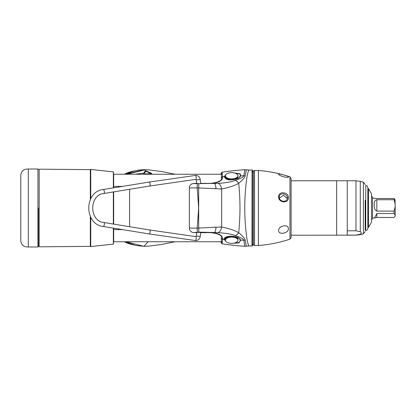 <?xml version="1.0" encoding="UTF-8"?>
<svg xmlns="http://www.w3.org/2000/svg" width="416" height="416" viewBox="0 0 416 416"><rect width="100%" height="100%" fill="white"/><g stroke="black" fill="none" stroke-linecap="round" stroke-linejoin="round"><path stroke-width="0.62" d="M113.677 228.171L113.677 242.143L113.677 241.748L221.484 241.748M113.677 173.857L113.677 187.829M113.677 191.885L113.677 224.115M143.92 246.334L148.543 246.163L143.931 246.334L136.152 245.523L129.23 243.313L126.038 241.748L143.931 246.334L148.153 241.748M113.714 241.951L113.714 241.946A0.416 0.411 -154.2 0 0 113.979 241.748A0.416 0.416 0 0 1 113.714 241.951L113.677 241.805M220.823 241.748L221.541 242.689M151.377 173.961L152.526 174.252M143.816 170.076L126.979 174.252M135.075 174.252L143.754 173.066M149.126 169.879L143.931 169.666L126.225 174.252L132.527 171.496L138.159 170.123L143.92 169.666M148.153 174.252L147.898 173.82L144.56 173.93L143.52 173.436L145.314 170.997L145.907 170.867L151.616 173.311L151.226 173.841L147.898 173.82M146.713 170.992A0.416 0.286 110.7 0 0 146.39 171.387L143.931 169.666L148.959 169.868M221.156 173.883L220.792 174.252M221.536 173.347L220.849 174.252M113.677 174.044L113.677 174.044A0.416 0.411 155.6 0 1 113.948 174.252A0.416 0.416 0 0 0 113.677 174.039L113.677 174.039M145.314 170.997A0.416 0.39 43.6 0 1 145.694 171.387L144.243 173.29L145.694 171.454L146.39 171.454L151.377 173.878L146.39 171.387M143.52 173.436L143.905 173.779L144.243 173.29M151.616 173.311A0.416 0.276 118.2 0 0 151.273 173.685M145.985 171.252L145.694 171.387M90.324 216.492L90.324 246.371L39.172 246.818L39.172 169.182L90.324 169.629L90.324 199.508M20.8 208L20.8 176.644C20.654 171.496 23.156 168.948 28.309 169.005L28.309 246.995C23.156 247.052 20.654 244.504 20.8 239.356L20.8 208M38.355 208L38.355 246.579L38.355 208M289.968 176.836L289.968 239.164C279.703 242.559 269.188 244.686 258.414 245.534L258.414 170.466C269.188 171.314 279.703 173.441 289.968 176.836L291.112 178.422L291.112 180.768L336.653 180.768L336.653 235.232L336.653 180.768L347.246 180.768L347.246 235.232L355.987 235.139L360.282 234.192C361.634 233.371 361.634 232.549 360.282 231.733L355.987 230.786L347.246 230.786L347.246 180.768L355.987 180.768L360.282 181.329L360.282 231.733M367.848 187.59L367.848 228.41C367.723 229.679 367.026 230.37 365.763 230.495L365.763 185.505C366.408 185.999 366.673 184.532 367.848 187.59M367.848 188.614L368.488 188.614L368.488 227.386L367.848 227.386M368.488 227.386L371.483 222.196L371.483 193.804L368.488 188.614M371.483 196.856L372.544 196.856L372.544 219.144L371.483 219.144M279.266 197.075C278.99 192.218 287.695 193.294 287.274 197.943C287.7 202.868 278.99 202.051 279.266 197.075L278.621 196.81C278.288 190.793 288.876 191.896 288.361 197.683C288.881 203.762 278.283 202.956 278.621 196.81M287.232 198.479L283.52 195.328L279.396 198.052M291.112 178.422L291.112 237.578L291.112 235.232L355.987 235.139M278.621 174.257C278.304 173.228 288.818 176.114 288.361 176.899C288.881 178.532 278.288 175.677 278.621 174.257M278.621 230.552C278.288 225.576 288.876 223.756 288.361 228.79C288.818 233.277 278.304 235.253 278.621 230.552M365.18 200.351L365.18 230.22L365.18 200.351M376.849 217.469L376.849 213.554L374.514 217.963L376.849 217.469L394.098 217.469L395.2 216.05L395.2 215.093L394.098 213.554L394.098 211.094L395.2 206.632L395.2 215.093M394.997 199.597L395.2 206.632M395.2 204.194L394.098 199.732L394.098 198.531L395.2 200.07M372.544 198.037L376.849 198.531L394.098 198.531M394.098 211.094L376.849 211.094C374.868 210.231 374.026 208.12 374.327 204.755C374.005 201.76 374.842 200.086 376.849 199.732L394.098 199.732M376.849 213.554L394.098 213.554M221.64 227.058L215.93 227.204A6.261 2.189 -93.1 0 1 214.089 232.534L217.833 232.638C219.721 232.222 220.984 230.36 221.64 227.058L221.645 189.03C230.032 187.195 235.716 185.26 238.69 183.222C242.549 180.159 244.728 177.7 245.227 175.848L246.308 169.785L248.685 169.988L247.582 173.888C246.802 176.696 244.566 193.014 244.795 209.061C244.759 225.592 247.057 240.516 247.66 242.471L248.685 246.012L244.795 246.282A291.039 291.039 0 0 1 221.998 243.797L221.645 243.381M248.685 246.012A5838.794 5838.794 0 0 0 251.982 245.96L252.075 170.05M252.07 245.95L251.982 245.96C252.756 245.045 252.32 247.525 252.476 240.219L252.387 170.503M194.568 232.508L195.265 232.435C192.873 232.513 193.393 232.58 196.82 232.643L195.265 232.435L198.754 232.123L214.089 232.534L204.667 232.658C216.455 232.242 222.472 234.338 222.716 238.94A1.596 1.362 -175.2 0 1 221.348 237.723L221.359 238.098A0.416 0.364 178.9 0 0 221.359 238.124A1.544 1.3 -175 0 0 222.674 239.325L221.998 243.797L221.697 243.599L221.374 238.753M222.716 238.94L222.674 239.325L224.271 239.418C223.475 237.697 225.935 236.61 231.639 236.168C236.636 236.543 239.647 237.869 240.687 240.141L239.101 242.84L232.658 243.334M221.359 238.098L221.348 237.723A0.416 0.359 178.5 0 1 221.348 237.656M215.93 227.204L197.153 228.129L189.379 228.067L189.379 187.933L197.153 187.871L198.687 208L197.153 228.129A5.096 0.343 -94.4 0 1 197.22 232.237M232.658 172.666L240.297 173.888L240.687 175.859L243.864 175.765L244.795 169.718A291.039 291.039 0 0 0 221.998 172.203L221.624 172.593L221.374 177.247L221.645 172.619L221.998 172.203L222.716 177.06C222.472 181.667 216.455 183.758 204.677 183.342L197.22 183.763A5.096 0.343 94.4 0 1 197.153 187.871L221.64 188.942C220.984 185.64 219.721 183.778 217.838 183.362C224.848 183.019 230.656 182.057 235.274 180.487A6.672 4.337 68 0 1 238.69 183.222C240.401 199.56 240.401 216.076 238.69 232.778A6.672 4.337 112 0 1 235.274 235.513C240.391 237.24 243.256 238.81 243.864 240.235L240.687 240.141A0.416 0.343 158.7 0 1 240.427 240.068L239.294 242.46L234.005 243.147M197.22 183.763L194.568 183.492M195.27 183.565L196.82 183.357C193.393 183.42 192.873 183.487 195.27 183.565M222.716 177.06A1.596 1.362 175.2 0 0 221.348 178.277L221.312 178.771C222.83 179.743 217.09 184.075 204.667 183.342L204.604 183.342M200.699 183.347L214.089 183.466A6.261 2.189 93.1 0 1 215.93 188.796M202.025 183.57L217.838 183.362M202.025 232.43L200.699 232.638L204.667 232.658C217.09 231.925 222.83 236.257 221.312 237.229M217.833 232.638C225.784 233.147 231.598 234.109 235.274 235.513M225.524 240.833L224.624 239.309L225.623 237.354L231.67 236.184L238.81 238.124L240.427 240.068M226.013 241.582L224.271 239.418A0.416 0.359 -4.3 0 0 224.624 239.309M221.645 226.97C229.928 228.769 235.607 230.703 238.69 232.778C242.497 235.778 244.676 238.238 245.227 240.152A6.672 5.6 173 0 1 243.864 240.235L244.795 246.282M245.227 240.152L246.308 246.215M248.685 169.988A5838.794 5838.794 0 0 1 251.982 170.04C252.429 171.153 252.413 168.048 252.47 173.134L252.387 245.497M244.795 169.718L246.308 169.785M221.38 177.018L221.359 177.876A1.544 1.3 175 0 1 222.674 176.675L224.271 176.582L226.013 174.418M234.005 172.853L240.167 174.169L240.427 175.932A0.416 0.343 -158.7 0 1 240.687 175.859C239.548 178.188 236.532 179.514 231.639 179.832C227.604 180.138 225.144 179.052 224.271 176.582A0.416 0.359 4.3 0 1 224.624 176.691L225.524 175.167M235.274 180.487C240.458 178.719 243.324 177.148 243.864 175.765A6.672 5.6 7 0 1 245.227 175.848M240.427 175.932L238.81 177.876L231.67 179.816L225.623 178.646L224.624 176.691M221.312 178.771L221.348 178.313A0.416 0.359 -178.5 0 0 221.348 178.344M221.359 177.902A0.416 0.364 -178.9 0 1 221.359 177.876L221.348 178.277A0.416 0.359 -178.5 0 0 221.348 178.318L221.374 177.247M201.651 232.393L195.733 232.398M195.733 183.602L201.651 183.607M237.926 175.755L237.926 176.483A6.256 3.13 180 0 1 231.67 179.613A6.256 3.13 180 0 1 226.564 178.287A6.256 3.13 180 0 1 225.415 176.483L225.415 175.755A6.256 3.13 180 0 1 231.67 172.624A6.256 3.13 0 0 1 237.926 175.755A6.256 3.13 0 0 1 231.67 178.88A6.256 3.13 180 0 1 225.415 175.755M225.415 240.245L225.415 239.517A6.256 3.13 0 0 1 226.564 237.713A6.256 3.13 0 0 1 231.67 236.387A6.256 3.13 0 0 1 237.926 239.517L237.926 240.245A6.256 3.13 180 0 0 231.67 237.12A6.256 3.13 0 0 0 225.415 240.245A6.256 3.13 0 0 0 231.67 243.376A6.256 3.13 180 0 0 237.926 240.245M113.677 229.585L122.382 229.585M129.568 189.301L129.568 226.699M122.382 186.415L113.677 186.415M199.831 188.006L198.692 188.146M195.697 179.405A2.002 0.744 -98.2 0 0 195.738 179.4L149.718 186.014C150.509 184.688 150.337 183.368 149.193 182.047L149.105 182.062M149.105 233.938L149.193 233.953C150.337 232.632 150.509 231.312 149.718 229.986L195.738 236.6A2.002 0.744 98.2 0 1 196.196 238.633A2.002 0.744 98.2 0 1 195.208 240.562A2.002 0.744 98.2 0 1 195.166 240.562A2.002 0.744 98.2 0 1 195.13 240.552M198.692 227.854L199.831 227.994M103.849 222.513A2.002 0.744 99.3 0 1 103.896 222.518A2.002 0.744 99.3 0 1 104.317 224.557A2.002 0.744 99.3 0 1 103.298 226.476A2.002 0.744 99.3 0 1 103.251 226.47L149.152 233.948L195.78 240.604C198.25 240.391 199.732 239.034 200.221 236.532L200.704 232.606M113.677 243.698L113.35 244.109L113.35 228.114M113.35 224.058L113.35 191.942M113.35 187.886L113.35 171.891L113.677 172.302M113.35 171.891L90.74 169.421L90.74 198.687M90.74 217.313L90.74 246.579L90.324 246.163M38.355 169.421L37.939 169.005L37.939 246.995L28.309 246.995M134.212 170.986A37.534 36.254 90 0 0 124.363 174.252M124.363 241.748A37.534 36.254 90 0 0 133.801 244.941M288.361 197.683L287.274 197.943M258.414 245.534L254.519 245.534L254.519 170.466L258.414 170.466M252.465 172.172L253.5 170.94L253.5 245.06L254.519 245.534M355.987 230.786L355.987 180.768M360.282 234.192L360.282 234.671L355.987 235.232M360.282 181.329L363.386 182.161L363.386 233.839L360.282 234.671M376.849 211.094L376.849 199.732M198.754 183.877A5.195 0.276 93.5 0 1 198.692 187.949L198.692 228.051A5.195 0.276 -93.5 0 1 198.754 232.123M225.623 237.354C226.855 236.527 228.868 236.142 231.655 236.2L231.67 236.184M231.639 179.832L231.655 179.8C225.29 179.514 226.725 178.963 225.623 178.646M252.07 210.777L252.481 210.746L252.07 210.777M196.669 183.394L196.248 179.956L200.221 179.468L200.704 183.394M196.248 179.956L195.738 179.4A2.002 0.744 -98.2 0 0 196.196 177.367A2.002 0.744 -98.2 0 0 195.208 175.438A2.002 0.744 -98.2 0 0 195.166 175.438A2.002 0.744 -98.2 0 0 195.13 175.448M103.849 193.487A2.002 0.744 -99.3 0 0 103.896 193.482A2.002 0.744 -99.3 0 0 104.317 191.443A2.002 0.744 -99.3 0 0 103.298 189.524A2.002 0.744 -99.3 0 0 103.251 189.53A2.002 0.744 -99.3 0 0 103.21 189.54M200.221 179.468C199.732 176.966 198.25 175.609 195.78 175.396L149.157 182.052L103.251 189.53C83.964 191.542 83.964 224.458 103.251 226.47A2.002 0.744 99.3 0 1 103.21 226.46M195.697 236.595A2.002 0.744 98.2 0 1 195.738 236.6L196.394 236.023L200.221 236.532M221.484 174.252L113.677 174.252M113.35 244.109L90.74 246.579M90.74 169.421L90.324 169.837M147.529 246.23L161.288 244.525L175.001 241.748M220.667 241.748L221.551 242.824M175.001 174.252L162.141 171.626L148.018 169.796M220.688 174.252L221.546 173.212M151.388 173.93L143.889 173.852M37.939 246.995L38.355 246.579M37.939 169.005L28.309 169.005M134.228 170.981L124.337 174.252M124.337 241.748L133.822 244.946M289.968 239.164L291.112 237.578M252.465 243.828L253.5 245.06M253.5 170.94L254.519 170.466M363.386 233.839L365.18 231.499M363.386 182.161L365.18 184.501M372.544 217.963L374.514 217.963M196.908 183.357L192.124 183.794C191.849 183.399 188.874 186.368 189.379 187.933M200.699 232.653L204.61 232.658M231.655 236.2C234.681 236.319 237.063 236.964 238.81 238.124M238.81 177.876C237.063 179.036 234.681 179.681 231.655 179.8M189.379 228.067C189.285 230.594 192.405 232.934 193.076 232.482L196.908 232.643M228.452 179.629L226.564 178.287M228.452 236.371L226.564 237.713M149.765 186.009L103.896 193.482C89.019 194.87 89.019 221.13 103.896 222.518L149.765 229.991M196.248 236.044L196.669 232.606"/></g></svg>
